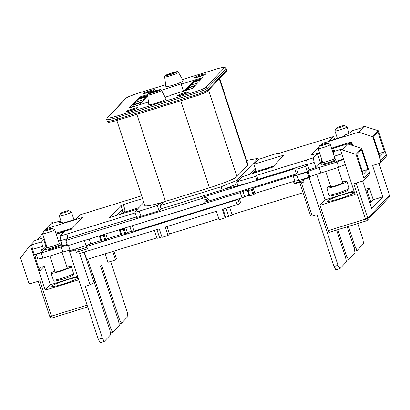 <?xml version="1.0" encoding="UTF-8"?>
<svg xmlns="http://www.w3.org/2000/svg" width="410" height="410" viewBox="0 0 410 410"><rect width="100%" height="100%" fill="white"/><g stroke="black" fill="none" stroke-linecap="round" stroke-linejoin="round"><path stroke-width="0.61" d="M322.993 145.207A4.249 0.42 -18.2 0 0 327.595 143.213A4.249 0.42 -18.2 0 0 324.187 143.946A4.249 0.42 -18.2 0 0 319.559 145.857A4.249 0.42 -18.2 0 0 322.993 145.207M327.595 143.213L330.255 144.546A6.375 0.63 161.8 0 1 330.306 144.592A6.375 0.63 161.8 0 1 323.357 147.528A6.375 0.63 161.8 0 1 318.196 148.574A6.375 0.63 161.8 0 1 318.206 148.507L319.559 145.857M339.716 127.536A4.249 0.42 -18.2 0 0 344.313 125.542A4.249 0.42 -18.2 0 0 340.91 126.27A4.249 0.42 -18.2 0 0 336.282 128.181A4.249 0.42 -18.2 0 0 339.716 127.536M344.313 125.542L346.978 126.869A6.375 0.63 161.8 0 1 347.029 126.921A6.375 0.63 161.8 0 1 340.074 129.857A6.375 0.63 161.8 0 1 334.919 130.903A6.375 0.63 161.8 0 1 334.929 130.831L336.282 128.181M47.386 230.333A4.249 0.42 -18.2 0 0 51.983 228.344A4.249 0.42 -18.2 0 0 48.58 229.072A4.249 0.42 -18.2 0 0 43.952 230.984A4.249 0.42 -18.2 0 0 47.386 230.333M51.983 228.344L54.648 229.672A6.375 0.63 161.8 0 1 54.699 229.723A6.375 0.63 161.8 0 1 47.744 232.66A6.375 0.63 161.8 0 1 42.589 233.705A6.375 0.63 161.8 0 1 42.599 233.633L43.952 230.984M64.103 212.662A4.249 0.42 -18.2 0 0 68.706 210.668A4.249 0.42 -18.2 0 0 65.303 211.401A4.249 0.42 -18.2 0 0 60.675 213.313A4.249 0.42 -18.2 0 0 64.103 212.662M68.706 210.668L71.371 211.996A6.375 0.63 161.8 0 1 71.417 212.047A6.375 0.63 161.8 0 1 64.467 214.983A6.375 0.63 161.8 0 1 59.306 216.029A6.375 0.63 161.8 0 1 59.317 215.962L60.675 213.313M66.979 267.084A10.624 1.051 161.8 0 1 71.278 266.556A10.624 1.051 161.8 0 1 59.696 271.451A10.624 1.051 161.8 0 1 51.096 273.188A10.624 1.051 161.8 0 1 54.873 271.066M342.591 181.953A10.624 1.051 161.8 0 1 346.891 181.425A10.624 1.051 161.8 0 1 335.303 186.319A10.624 1.051 161.8 0 1 326.703 188.062A10.624 1.051 161.8 0 1 330.481 185.935M49.912 255.983L55.135 271.861A6.375 0.63 -18.2 0 0 60.29 270.82A6.375 0.63 -18.2 0 0 67.245 267.879L62.094 252.217M42.589 233.705L47.078 247.358A6.375 0.63 -18.2 0 0 52.234 246.318A6.375 0.63 -18.2 0 0 59.189 243.376L54.699 229.723M325.653 171.257L330.742 186.734A6.375 0.63 -18.2 0 0 335.903 185.689A6.375 0.63 -18.2 0 0 342.852 182.752L337.835 167.495M318.196 148.574L322.685 162.232A6.375 0.63 -18.2 0 0 327.846 161.186A6.375 0.63 -18.2 0 0 334.801 158.28M335.739 159.808A8.497 0.84 161.8 0 1 327.944 162.708A8.497 0.84 161.8 0 1 321.066 164.102L321.327 164.902A8.497 0.84 -18.2 0 0 328.205 163.513A8.497 0.84 -18.2 0 0 336.005 160.612M349.146 144.412A8.497 0.84 -18.2 0 0 352.026 143.259M52.598 248.639A8.497 0.84 -18.2 0 0 61.864 244.724L61.602 243.919A8.497 0.84 161.8 0 1 52.337 247.835A8.497 0.84 161.8 0 1 45.454 249.229L45.72 250.033A8.497 0.84 -18.2 0 0 52.598 248.639M77.977 277.355A14.022 1.384 -18.2 0 0 64.303 280.742A14.022 1.384 -18.2 0 0 51.968 285.995A14.022 1.384 -18.2 0 0 51.829 286.303A14.022 1.384 -18.2 0 0 63.965 283.761A14.022 1.384 -18.2 0 0 78.182 277.985M327.58 200.864A14.022 1.384 161.8 0 1 341.53 195.088A14.022 1.384 161.8 0 1 354.081 192.413A14.022 1.384 161.8 0 1 353.938 192.726A14.022 1.384 161.8 0 1 339.987 198.501A14.022 1.384 161.8 0 1 327.436 201.172A14.022 1.384 161.8 0 1 327.58 200.864M132.748 108.783A5.95 0.589 -18.2 0 0 126.26 111.525A5.95 0.589 -18.2 0 0 131.077 110.551A5.95 0.589 -18.2 0 0 137.565 107.809A5.95 0.589 -18.2 0 0 132.748 108.783M135.971 108.778A5.95 0.589 -18.2 0 0 133.014 109.588A5.95 0.589 -18.2 0 0 128.12 111.361M183.875 92.993A5.95 0.589 -18.2 0 0 177.386 95.735A5.95 0.589 -18.2 0 0 182.204 94.756A5.95 0.589 -18.2 0 0 188.692 92.014A5.95 0.589 -18.2 0 0 183.875 92.993M187.098 92.983A5.95 0.589 -18.2 0 0 184.141 93.793A5.95 0.589 -18.2 0 0 179.247 95.566M200.956 74.938A5.95 0.589 -18.2 0 0 194.468 77.68A5.95 0.589 -18.2 0 0 199.286 76.706A5.95 0.589 -18.2 0 0 205.774 73.964A5.95 0.589 -18.2 0 0 200.956 74.938M204.18 74.933A5.95 0.589 -18.2 0 0 201.223 75.742A5.95 0.589 -18.2 0 0 196.323 77.516M149.829 90.728A5.95 0.589 -18.2 0 0 143.341 93.47A5.95 0.589 -18.2 0 0 148.159 92.496A5.95 0.589 -18.2 0 0 154.642 89.754A5.95 0.589 -18.2 0 0 149.829 90.728M153.053 90.723A5.95 0.589 -18.2 0 0 150.091 91.532A5.95 0.589 -18.2 0 0 145.196 93.306M148.794 104.606A9.138 0.902 -18.2 0 0 156.892 102.91A9.138 0.902 -18.2 0 0 166.065 99.117A9.138 0.902 -18.2 0 0 166.147 98.902L161.391 90.42A7.267 0.717 161.8 0 1 161.325 90.595A7.267 0.717 161.8 0 1 154.027 93.608A7.267 0.717 161.8 0 1 147.59 94.961L148.794 104.606M150.378 92.901A4.038 0.4 161.8 0 1 154.36 91.251A4.038 0.4 161.8 0 1 158.009 90.461A4.038 0.4 161.8 0 1 157.968 90.559A4.038 0.4 161.8 0 1 153.914 92.23A4.038 0.4 161.8 0 1 150.337 92.983A4.038 0.4 161.8 0 1 150.378 92.901M165.876 86.556A9.138 0.902 -18.2 0 0 173.968 84.855A9.138 0.902 -18.2 0 0 183.142 81.067A9.138 0.902 -18.2 0 0 183.229 80.847L178.473 72.37A7.267 0.717 161.8 0 1 178.406 72.539A7.267 0.717 161.8 0 1 171.108 75.558A7.267 0.717 161.8 0 1 164.666 76.906L165.876 86.556M175.049 72.503A4.038 0.4 -18.2 0 0 175.085 72.406A4.038 0.4 -18.2 0 0 171.441 73.195A4.038 0.4 -18.2 0 0 167.459 74.851A4.038 0.4 -18.2 0 0 167.418 74.927A4.038 0.4 -18.2 0 0 170.996 74.179A4.038 0.4 -18.2 0 0 175.049 72.503M120.837 234.52L107.425 238.666L105.99 240.178L105.073 240.552L103.356 235.33L100.163 236.319L101.88 241.536L101.188 241.68L99.492 236.467M103.356 235.33L104.273 234.956L105.99 240.178M105.047 234.141L104.273 234.956M248.921 195.273L241.972 197.82L134.126 231.132L131.39 231.26L127.397 232.496L125.962 234.007L121.852 235.371L121.16 235.509L119.443 230.287L120.222 229.457M119.443 230.287L120.135 230.148L121.852 235.371M125.045 234.382L123.328 229.159L120.135 230.148M123.328 229.159L124.245 228.79L125.962 234.007M125.019 227.975L124.245 228.79M345.297 164.548L338.696 167.229L309.77 176.587L309.084 177.315L298.772 180.502L294.913 181.066L254.969 193.402L253.954 194.478L249.839 195.836L249.152 195.975L247.435 190.752L248.46 189.661L242.869 191.388L240.255 192.597L131.569 225.951M247.435 190.752L248.127 190.614L249.839 195.836M253.037 194.847L251.32 189.63L248.127 190.614M251.32 189.63L252.237 189.256L253.954 194.478M338.696 167.229L336.979 162.006L319.006 167.562L308.053 171.365L307.367 172.092L297.055 175.28L293.196 175.844L253.252 188.18L252.237 189.256M336.979 162.006L343.58 159.326M319.82 163.467L321.143 163.057M308.853 169.981L309.806 169.509M60.962 243.15L61.674 242.935M37.833 253.518L41.2 252.919L42.917 258.141L37.817 259.048L36.172 254.031M67.383 245.139L41.2 252.919M101.188 241.68L99.471 236.457L100.25 235.622M99.471 236.457L100.163 236.319M350.688 144.909L352.395 144.381M333.622 148.225L333.391 147.513M322.516 144.499L322.173 143.454L358.694 132.174L364.311 126.239L362.937 126.664L361.871 127.787L351.888 130.872L349.894 132.978L345.246 134.905L343.821 136.412L329.44 140.85L333.514 136.55L276.781 154.078L277.678 153.13L258.218 159.531M61.085 222.476L60.301 220.934L59.142 222.164L63.304 222.84L63.017 223.142L76.198 219.073L80.273 214.768L141.629 195.826M56.196 234.274L64.134 231.819L60.065 236.124L66.856 234.028L67.706 238.538L65.856 240.496L201.664 198.548L203.099 197.031L207.855 198.117L208.326 199.557L203.38 203.77L67.573 245.718L65.856 240.496M60.864 240.352L58.44 241.1M321.973 162.232L321.22 159.936L321.865 159.736M319.621 152.909L317.376 153.601L313.307 157.906L314.157 162.416L307.367 164.512L306.516 160.002L256.599 175.413L255.702 176.361L236.667 181.835L237.585 181.466L241.941 176.859L272.599 167.162L283.966 155.123L253.887 164.231L255.21 168.249A3.398 3.326 43.4 0 1 254.482 171.575L252.596 173.568M307.233 171.693L298.444 174.404L296.727 169.186L305.517 166.47L307.233 171.693L309.084 169.735L315.874 167.639L320.415 162.842L317.376 153.601M354.025 247.425L355.265 247.04L357.182 250.428L363.573 243.673L362.85 239.025L357.751 223.522M118.357 320.215L119.597 319.831L121.519 323.218L127.905 316.464L127.182 311.815L110.628 261.462M232.091 214.625L303 192.726M299.618 182.445L301.329 182.809L312.292 216.147L310.58 215.783L299.618 182.445L299.859 182.189L294.267 183.916L293.473 181.512M239.271 198.655L240.603 202.704L239.466 203.903L222.394 209.402L225.167 217.838L225.705 217.269L223.05 209.197M84.342 252.042L86.797 259.504L156.902 237.851M225.167 217.838L219.176 219.688L216.403 211.252L165.276 227.043L168.049 235.478L169.479 233.966L167.029 226.504M169.479 233.966L218.853 218.714M168.049 235.478L162.058 237.328L159.28 228.893L79.683 253.482L89.985 284.812L85.306 286.257L102.341 338.076L104.258 341.458L100.265 342.693L98.344 339.311L69.556 251.74L75.548 249.89L76.337 252.299L87.525 248.844L86.73 246.436L238.015 199.485L239.466 203.903M303.815 178.945L303.221 179.57L309.217 177.72L338.004 265.285L339.921 268.668L335.928 269.903L334.012 266.515L316.976 214.702L312.292 216.147M310.534 176.32L309.217 177.72M76.855 248.506L75.548 249.89M70.863 250.356L69.556 251.74M334.012 266.515L338.004 265.285M301.329 182.809L304.015 181.978L303.221 179.57M277.877 153.74L277.678 153.13M335.549 146.847L334.498 147.959M253.887 164.231L258.249 159.623L257.849 158.419L246.548 160.423M306.516 160.002L313.307 157.906M341.786 153.883L334.13 156.246L333.274 151.736L334.437 150.511L332.126 150.137M333.274 151.736L341.663 149.148L340.602 150.27L341.971 149.845L347.588 143.915L361.635 148.425L369.559 172.523A2.127 2.081 43.4 0 1 369.108 174.604L363.496 180.533A2.127 2.081 -136.6 0 0 363.947 178.458L356.023 154.355L341.971 149.845M319.164 146.636L311.062 155.195L319.513 152.587M331.695 148.82L347.588 143.915M322.173 143.454L320.374 145.355M307.305 164.174L257.916 179.431L257.019 180.374L237.984 185.853L236.667 181.835M296.727 169.186L294.744 168.725L257.019 180.374L255.702 176.361M237.323 183.844L222.174 189.999L161.058 208.874L160.002 205.661L221.118 186.786L237.19 180.262L237.585 181.466M222.174 189.999L221.118 186.786M207.855 198.117L206.42 199.634L206.896 201.074M206.42 199.634L201.664 198.548M305.517 166.47L307.367 164.512L309.084 169.735M53.213 223.122L52.977 222.404L51.604 222.825L45.992 228.759L82.512 217.479L71.407 229.221L56.088 233.951M329.256 232.311A2.127 0.379 -107.2 0 1 329.225 232.332A2.127 0.379 -107.2 0 1 328.297 230.62L319.979 205.313L355.127 194.458L340.602 150.27M316.663 174.194L325.115 199.885L319.979 205.313M336.641 230.041L345.589 257.27L346.312 261.918L339.921 268.668M345.363 256.578L346.604 256.194L337.881 229.661M346.604 256.194L348.52 259.581L346.066 260.34M347.229 226.771L354.25 248.117L354.973 252.765L348.52 259.581M355.265 247.04L348.474 226.387M136.837 114.318L165.466 201.387A25.497 2.521 161.8 0 1 163.482 201.986A25.497 2.521 161.8 0 1 159.587 203.114L157.266 205.569L139.287 211.124A5.525 0.548 161.8 0 1 134.818 212.026A5.525 0.548 161.8 0 1 134.875 211.909L143.808 202.463M159.587 203.114A25.497 2.521 161.8 0 1 144.827 205.559L116.855 120.484M60.301 220.934L51.911 223.527L52.977 222.404M43.906 237.713L34.881 240.501L29.269 246.43L30.642 246.01L31.703 244.883L41.692 241.803L42.543 246.313L32.559 249.393L31.703 244.883M44.454 239.373L43.68 239.696L41.692 241.803M135.115 212.933L66.856 234.028M137.519 209.11L109.608 217.546L120.976 205.507L123.272 204.575L124.594 208.593A5.525 5.407 43.4 0 1 124.553 212.144L138.816 207.742M142.547 198.624L123.272 204.575M257.849 158.419L237.19 180.262M219.611 78.494L247.953 164.702A25.497 2.521 161.8 0 1 247.701 165.261L219.288 78.838M208.536 90.2L236.954 176.623L247.701 165.261M236.954 176.623A25.497 2.521 161.8 0 1 209.402 187.816L180.774 100.747M165.466 201.387L209.402 187.816M160.002 205.661L163.482 201.986M78.781 279.81L45.167 290.193L30.642 246.01M77.639 276.325L50.302 284.765L45.167 290.193M136.438 216.951L68.188 238.031L67.706 238.538L60.916 240.634L62.633 245.856L67.163 244.457M45.387 248.844L42.266 252.15L41.471 249.741L43.47 249.121L42.543 246.313M42.266 252.15L34.276 254.615L32.559 249.393M87.105 305.117L51.491 316.115L39.867 280.768L31.083 283.484A2.127 2.081 -136.6 0 1 28.423 282.09L20.5 257.992L29.269 246.43M50.302 284.765L44.229 266.29L41.051 267.269L39.109 269.319M36.618 255.389L35.065 257.024L39.688 271.087L44.229 266.29M364.311 126.239L378.358 130.749L386.281 154.852A2.127 2.081 43.4 0 1 385.83 156.927L380.213 162.862A2.127 2.081 -136.6 0 0 380.67 160.781L372.746 136.684L358.694 132.174M380.213 162.862A2.127 2.081 -136.6 0 1 379.332 163.411L372.541 165.507L382.843 196.836L373.259 199.798L369.425 188.149L367.068 190.645L365.951 190.988M365.423 189.384L369.425 188.149M333.038 148.405L332.807 147.692L351.58 141.896L352.79 145.586M379.957 156.666L373.489 136.981L378.025 132.184L384.498 151.869L379.957 156.666M378.358 130.749L372.746 136.684M298.444 174.404L296.461 173.948L205.723 201.976M315.874 167.639L314.157 162.416M105.216 253.816L107.999 262.272L115.584 259.93L112.806 251.468M94.274 282.454L109.926 330.06L110.649 334.709L104.258 341.458M109.695 329.368L110.941 328.984L92.978 274.357L92.732 274.618M110.941 328.984L112.858 332.372L110.403 333.13M119.597 319.831L101.639 265.203L100.624 266.28L118.582 320.907L119.305 325.555L112.858 332.372M121.519 323.218L119.064 323.977M37.756 239.609L43.229 232.398M44.634 230.543L45.992 228.759M98.344 339.311L102.341 338.076M273.598 166.111L253.892 172.195M124.553 212.144L121.078 213.369M266.459 169.284L266.167 168.402M262.441 170.524L262.149 169.648M254.205 172.097L254.748 172.902M84.05 252.129L94.085 282.649L95.043 281.639L87.673 259.233M113.975 251.11L116.542 258.92L115.584 259.93M147.595 94.592L139.595 97.062L129.324 107.917L148.471 102.008M165.194 97.196L170.391 95.591L170.867 95.089L192.433 88.427L202.709 77.572L181.138 84.229L181.615 83.727L161.294 90.267M363.357 174.209L367.893 169.412L361.425 149.732L356.885 154.529L363.357 174.209M361.635 148.425L356.023 154.355M357.182 250.428L354.727 251.186M183.434 91.21L181.138 84.229M162.416 92.245L161.642 89.898M147.651 95.458L139.861 97.867L139.595 97.062M184.464 90.887L192.818 82.061A4.249 4.161 43.4 0 1 194.586 80.965L185.494 90.569M201.525 78.817L194.586 80.965M200.808 79.576L194.268 81.6L191.039 85.008L197.584 82.984M195.196 85.511L188.651 87.53L185.894 90.446M138.759 105.006L141.522 102.09L133.532 104.555L135.92 102.034L143.91 99.563L147.134 96.155L139.144 98.625L139.861 97.867M140.927 102.715L133.665 104.96L131.497 107.251M133.665 104.96L133.532 104.555M146.544 96.78L139.277 99.025L136.643 101.808M139.277 99.025L139.144 98.625M194.601 86.136L188.784 87.935L186.617 90.22M188.784 87.935L188.651 87.53M200.218 80.201L194.396 82L194.268 81.6M194.396 82L191.767 84.783M225.705 217.269L228.698 216.342A3.188 0.313 -18.2 0 0 232.173 214.876L229.641 207.163M154.447 230.389L157.02 238.21A3.188 0.313 161.8 0 0 159.598 237.687L161.935 236.965M94.085 282.649L89.985 284.812M362.686 181.056L371.737 208.577L382.843 196.836M363.496 180.533A2.127 2.081 -136.6 0 1 362.609 181.082L353.825 183.798L365.443 219.145L328.297 230.62M322.516 161.919L321.804 159.756M373.259 199.798L370.896 202.294L369.784 202.637M370.896 202.294L367.068 190.645M72.457 228.109L57.595 232.695L57.83 233.413M60.183 240.562L60.367 241.131L61.018 240.931M343.503 159.106L336.246 161.345L334.13 156.246M325.115 199.885L353.979 190.968M362.343 171.129L367.893 169.412M378.942 153.581L384.498 151.869M334.847 139.18L333.514 136.55M60.885 232.47L61.936 231.358M60.849 240.629L60.367 241.131M46.699 246.205L45.925 246.523L43.47 249.121M60.916 240.634L60.065 236.124M160.92 204.698L160.33 202.904M160.992 208.669L158.983 210.791L157.266 205.569M257.019 180.374L203.099 197.031M237.949 185.745L225.121 188.805M158.983 210.791L141.004 216.347A5.525 0.548 161.8 0 1 136.535 217.249L134.818 212.026M68.188 238.031L66.866 234.018M238.605 198.86L238.015 199.485M88.299 244.78L86.73 246.436M77.956 248.168L78.551 249.967L87.028 247.348M294.421 181.22L295.041 183.096L303.523 180.477M257.916 179.431L256.599 175.413M296.461 173.948L294.744 168.725M78.551 249.967L76.337 252.299M295.041 183.096L294.267 183.916M320.722 172.784L319.006 167.562M309.77 176.587L308.053 171.365M309.084 177.315L307.367 172.092M298.772 180.502L297.055 175.28M294.913 181.066L293.196 175.844M254.969 193.402L253.252 188.18M244.585 196.61L242.869 191.388M241.972 197.82L240.255 192.597M134.126 231.132L132.41 225.91M131.39 231.26L129.821 226.489M127.397 232.496L125.829 227.724M107.425 238.666L105.857 233.89M105.073 240.552L101.88 241.536M100.865 240.69L90.651 243.847L89.078 239.076M90.651 243.847L86.115 245.646L84.429 240.511M86.115 245.646L70.141 250.582L68.45 245.446M69.992 250.131L62.884 251.976L61.167 246.753M62.884 251.976L42.917 258.141M249.152 195.975L247.455 190.763M121.16 235.509L119.464 230.297M45.925 246.523L43.68 239.696M337.548 193.151A10.624 1.051 -18.2 0 0 349.135 188.257C349.12 189.456 348.864 190.066 348.356 190.076C346.706 191.157 343.288 192.526 338.106 194.181C327.4 196.754 331.136 196.277 328.948 194.888A10.624 1.051 -18.2 0 0 337.548 193.151M61.941 278.277A10.624 1.051 -18.2 0 0 73.523 273.383C73.513 274.587 73.252 275.192 72.749 275.202C71.099 276.289 67.681 277.657 62.494 279.307C51.788 281.88 55.529 281.409 53.341 280.02A10.624 1.051 -18.2 0 0 61.941 278.277M322.583 161.914A7.221 0.712 -18.2 0 0 327.723 161.314A7.221 0.712 -18.2 0 0 334.893 158.573M351.765 142.454A8.497 0.84 161.8 0 1 347.823 143.992M46.971 247.04A7.221 0.712 -18.2 0 0 52.116 246.441A7.221 0.712 -18.2 0 0 58.804 243.945A7.221 0.712 -18.2 0 0 59.081 243.058M165.599 75.425A6.017 0.594 -18.2 0 0 170.411 74.569A6.017 0.594 -18.2 0 0 176.91 71.929A6.017 0.594 -18.2 0 0 172.103 72.78A6.017 0.594 -18.2 0 0 165.599 75.425M148.517 93.475A6.017 0.594 -18.2 0 0 153.33 92.624A6.017 0.594 -18.2 0 0 159.828 89.98A6.017 0.594 -18.2 0 0 155.021 90.835A6.017 0.594 -18.2 0 0 148.517 93.475M380.67 160.781L386.281 154.852M237.17 204.836L235.719 200.418M138.585 93.085L165.645 84.721L138.539 93.101A11.475 1.133 -18.2 0 0 126.142 98.133L107.63 117.701A11.475 1.133 -18.2 0 0 116.804 116.076L193.494 92.388A11.475 1.133 -18.2 0 0 205.892 87.35L224.403 67.783A11.475 1.133 -18.2 0 0 215.229 69.413L182.486 79.525L215.229 69.413M363.947 178.458L369.559 172.523M249.177 174.624L255.21 168.249M205.892 87.35A1.276 1.245 -136.6 0 1 207.486 88.186L208.013 89.795L226.525 70.228L225.997 68.619L207.486 88.186A12.746 1.261 161.8 0 1 193.71 93.782L117.019 117.47L117.547 119.079L194.237 95.392L193.494 92.388M207.209 91.368A11.475 1.133 161.8 0 1 194.811 96.406L118.1 120.104L194.77 96.417M226.525 70.228A12.746 1.261 -18.2 0 0 226.653 69.946L226.253 71.473A1.276 1.245 -136.6 0 0 226.525 70.228M215.276 69.398L215.25 69.398C223.066 67.009 224.967 67.225 224.972 67.363L226.125 68.342A12.746 1.261 161.8 0 1 225.997 68.619A1.276 1.245 -136.6 0 0 224.403 67.783M194.237 95.392A12.746 1.261 -18.2 0 0 208.013 89.795A1.276 1.245 -136.6 0 1 207.742 91.04C207.547 91.712 200.803 94.664 194.796 96.417L194.237 95.392M107.23 121.165A12.746 1.261 -18.2 0 0 117.547 119.079L118.1 120.104C110.285 122.493 108.383 122.282 108.383 122.144L107.23 121.165L106.702 119.556A12.746 1.261 161.8 0 0 117.019 117.47L116.804 116.076M139.159 104.883L147.702 95.858M356.187 183.065L367.739 218.212L389.479 195.237L379.045 163.498M282.613 156.584L282.249 155.472M116.568 215.583L122.298 209.525L120.976 205.507M119.986 214.527L121.57 212.846A3.398 3.326 -136.6 0 0 122.298 209.525L124.594 208.593M141.004 216.347L139.287 211.124M159.598 237.687L156.943 229.615M228.698 216.342L226.048 208.275M64.109 231.471A8.497 0.84 161.8 0 1 62.176 231.553L62.33 232.019M339.716 146.344A8.497 0.84 161.8 0 1 337.784 146.426L337.937 146.893M126.142 98.133A1.276 1.245 -136.6 0 0 125.614 98.467C125.808 98.051 128.981 96.432 130.887 95.766L138.539 93.101M107.63 117.701A1.276 1.245 -136.6 0 0 107.102 118.034L106.702 119.556M329.225 232.332L366.371 220.862A2.127 2.127 0 0 0 367.288 220.288A2.127 2.081 43.4 0 1 366.402 220.836A2.127 0.379 -107.2 0 1 366.371 220.862A2.127 0.379 -107.2 0 1 365.443 219.145L367.739 218.212A2.127 2.081 43.4 0 1 367.288 220.288L389.023 197.312A2.127 2.081 -136.6 0 0 389.479 195.237L379.076 163.487M49.769 316.464A2.127 2.127 0 0 0 52.418 317.832A2.127 0.379 72.8 0 1 51.491 316.115L49.769 316.464L38.202 281.281M87.699 306.931L52.418 317.832A2.127 0.379 72.8 0 0 52.449 317.811M73.523 273.383L71.278 266.556M349.135 188.257L346.891 181.425M73.954 219.765L71.417 212.047M349.125 133.296L347.029 126.921M334.119 156.195L330.306 144.592M61.602 243.919L60.782 243.068L59.076 243.038M178.473 72.37C176.756 71.202 178.478 71.401 173.374 72.396C168.612 73.856 165.845 74.974 165.071 75.753L164.666 76.906M161.391 90.42C159.68 89.257 161.397 89.452 156.297 90.451C151.531 91.912 148.763 93.029 147.989 93.803L147.59 94.961M226.125 68.342L226.653 69.946M46.965 247.015L45.705 247.922L45.454 249.229M337.727 146.17L337.784 146.426M322.573 161.888L321.312 162.796L321.066 164.102M337.384 138.401L334.919 130.903M61.449 222.538L59.306 216.029M328.948 194.888L326.703 188.062M53.341 280.02L51.096 273.188M226.253 71.473L207.742 91.04M125.614 98.467L107.102 118.034M389.023 197.312A2.127 2.127 0 0 0 389.5 195.191"/></g></svg>
